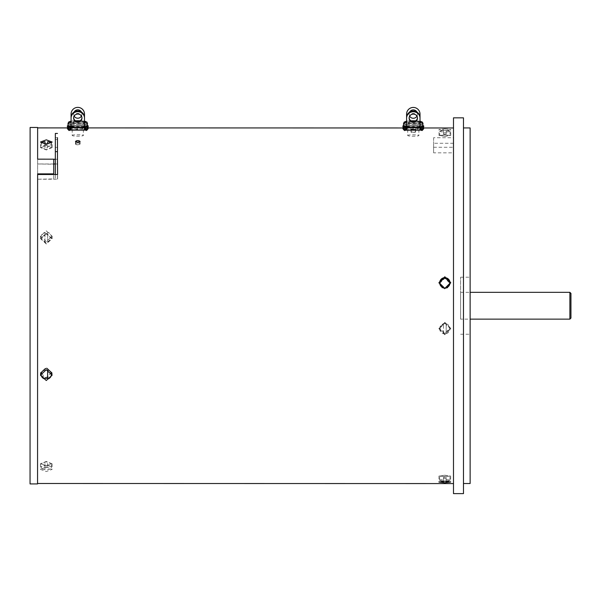 <?xml version="1.0" encoding="UTF-8"?>
<svg xmlns="http://www.w3.org/2000/svg" width="601" height="601" viewBox="0 0 601 601"><rect width="100%" height="100%" fill="white"/><g stroke="black" fill="none" stroke-linecap="round" stroke-linejoin="round"><path stroke-width="0.45" stroke-dasharray="3 2.25" d="M53.722 178.933L53.722 174.5L53.722 178.933L37.615 179.218L37.623 174.5L37.615 178.925M53.729 163.983L37.623 163.975L53.729 164.223L53.729 159.175M57.591 159.265L57.591 179.218L37.615 179.218M57.486 163.983L55.337 163.983M55.345 137.682L57.486 137.682L57.486 164.561L55.337 164.561L55.345 133.445M57.478 178.535L57.486 174.5L57.478 178.535L55.337 178.527L55.337 164.561M57.591 179.218L57.591 174.5M37.623 159.265L53.729 159.265M55.337 159.265L57.486 159.265M37.562 483.489L37.63 127.9L37.562 483.489M453.492 483.572L453.492 137.712L453.492 152.827L433.591 152.827L433.591 137.712L453.492 137.712L453.492 127.975M433.591 147.275L453.492 147.283L453.492 328.98M410.603 130.192L407.718 129.485C407.373 128.644 419.228 128.644 418.882 129.493L415.997 130.192M407.718 129.485L407.718 135.45C407.373 136.487 419.228 136.487 418.882 135.45L418.882 135.45C419.228 134.609 407.373 134.609 407.718 135.45M418.882 129.493L418.882 135.45M75.087 130.132L72.203 129.425C71.857 128.584 83.712 128.584 83.366 129.425L80.481 130.132M72.203 129.425L72.203 135.39C71.857 136.427 83.712 136.427 83.366 135.39L83.366 135.39C83.712 134.549 71.857 134.541 72.203 135.39M83.366 129.425L83.366 135.39M411.234 129.485L413.3 129.223C410.325 129.388 410.325 129.591 413.3 129.808C416.283 129.591 416.283 129.388 413.3 129.2C410.325 129.388 410.325 129.591 413.3 129.808C416.283 129.591 416.283 129.388 413.3 129.2L415.366 129.485L411.234 129.485L411.234 132.152L415.366 132.152L411.234 132.152M444.868 128.824L450.72 129.493L444.868 130.357L439.015 129.493L444.868 128.824M46.315 230.882L52.159 236.231L46.307 241.647L40.462 236.223L46.315 230.882M444.838 323.165L450.682 328.98L444.83 334.765L438.985 328.98L444.838 323.165M46.269 466.985L52.122 469.358L46.269 471.56L40.417 469.358L46.269 466.985M453.492 117.841L453.492 493.624M453.492 152.827L453.492 147.283M463.476 117.841L463.476 493.624M470.132 127.938L470.132 483.527M460.614 305.736L460.621 277.211L460.614 305.736M460.614 319.139L460.621 292.326L460.614 319.139L470.132 319.139M460.621 292.326L470.132 292.326M569.876 319.139L569.876 292.326M570.95 318.064L570.95 293.401M453.492 143.263L433.591 143.256L433.591 152.827M433.591 137.712L433.591 143.256M444.8 475.226L438.948 476.082L444.8 476.751L450.652 476.082L444.8 475.226M444.8 476.683L439.647 476.082L444.8 475.338L449.954 476.082L444.8 476.683M439.759 480.372A5.154 0.676 180 0 1 439.647 480.237A5.154 0.676 180 0 1 443.463 479.583L443.463 477.352A5.154 0.676 0 0 1 444.8 477.329A5.154 0.676 0 0 1 446.145 477.352L446.145 478.651A5.154 0.676 0 0 1 444.8 478.674A5.154 0.676 0 0 1 443.463 478.651L443.463 480.883A5.154 0.676 180 0 1 439.759 480.372A9.586 9.586 0 0 0 441.788 481.318M446.145 479.59A5.154 0.676 0 0 1 449.954 480.237A5.154 0.676 0 0 1 449.841 480.379A5.154 0.676 0 0 1 446.145 480.883L446.145 477.352M446.145 480.883L446.145 478.651M443.463 477.352L443.463 478.651M443.463 479.583L443.463 480.883M444.83 333.983L438.985 328.191L444.838 322.376L450.682 328.191L444.83 333.983M444.838 323.075L439.684 328.191L444.838 333.292L449.991 328.191L444.838 323.075M439.684 328.739A5.154 5.108 180 0 0 443.493 333.675L443.493 333.375A5.154 5.108 -0 0 0 446.175 333.375L446.175 323.511A5.154 5.108 -0 0 0 443.493 323.511L443.493 323.804A5.154 5.108 180 0 0 439.684 328.739L439.684 328.191M446.175 333.675A5.154 5.108 -0 0 0 446.175 323.804L446.175 333.375M443.493 333.375L443.493 323.511M443.493 333.675L443.493 323.804M51.986 373.995L52.129 372.823L46.277 367.391L40.425 372.815L40.567 373.987M41.281 375.61L46.277 378.164L51.28 375.61M51.431 372.823L46.277 377.533L44.94 377.368L41.123 372.815M41.131 372.597L46.277 368.045L51.431 372.597M44.94 368.991L44.94 369.893L44.94 368.991A5.154 4.74 0 0 1 46.277 368.834A5.154 4.74 0 0 1 47.622 368.991L47.622 379.036M48.057 370.006A5.154 4.74 0 0 0 47.622 369.878L47.622 368.991M44.94 369.878L44.94 369.893A5.154 4.74 180 0 0 44.504 370.006M46.269 466.023L40.417 463.822L46.269 461.448L52.122 463.829L46.269 466.023M46.269 461.741L41.116 463.822L46.269 465.767L51.423 463.829L46.269 461.741M41.116 467.676A5.154 2.013 180 0 0 42.423 469.02A5.154 2.013 180 0 0 44.925 469.621L44.925 467.548A5.154 2.013 0 0 0 46.269 467.616A5.154 2.013 0 0 0 47.607 467.548L47.607 463.664A5.154 2.013 0 0 0 46.269 463.589A5.154 2.013 0 0 0 44.925 463.656L44.925 465.737A5.154 2.013 180 0 0 41.116 467.676L41.116 463.822M47.607 469.621A5.154 2.013 0 0 0 50.108 469.02A5.154 2.013 0 0 0 51.423 467.683A5.154 2.013 0 0 0 47.607 465.737L47.607 467.548M47.607 465.737L47.607 463.664M44.925 467.548L44.925 463.656M44.925 469.621L44.925 465.737M413.3 132.453L415.607 132.152L413.3 131.852L410.994 132.152L413.3 132.453M444.868 136.322L439.015 135.458L444.868 134.789L450.72 135.458L444.868 136.322M444.868 134.857L439.714 135.458L444.868 136.202L450.021 135.458L444.868 134.857M439.714 131.303A5.154 0.676 0 0 0 443.523 131.957L443.523 134.188A5.154 0.676 180 0 0 444.868 134.211A5.154 0.676 180 0 0 446.205 134.188L446.205 132.889A5.154 0.676 180 0 0 444.868 132.866A5.154 0.676 180 0 0 443.523 132.889L443.523 130.657A5.154 0.676 0 0 0 439.827 131.161A5.154 0.676 0 0 0 439.714 131.303L439.714 135.458M446.212 131.957A5.154 0.676 180 0 0 450.021 131.303A5.154 0.676 180 0 0 449.909 131.168A5.154 0.676 180 0 0 446.212 130.657L446.205 134.188M446.212 130.657L446.205 132.889M443.523 134.188L443.523 132.889M443.523 131.957L443.523 130.657M438.993 282.958L444.83 289.164L450.675 282.958M447.392 287.789L444.838 288.465L442.276 287.789M439.684 283.349L444.838 278.248L449.991 283.349M46.322 145.374L40.47 147.568L46.322 149.95L52.174 147.568L46.322 145.374M46.322 149.657L41.168 147.568L46.322 145.63L51.476 147.568L46.322 149.657M47.667 141.768A5.154 2.013 180 0 1 50.168 142.377M51.333 143.241A5.154 2.013 180 0 1 51.476 143.714A5.154 2.013 180 0 1 47.667 145.66L47.667 147.733A5.154 2.013 180 0 1 46.322 147.801A5.154 2.013 180 0 1 44.977 147.733L44.977 145.66A5.154 2.013 0 0 1 41.168 143.714L41.168 147.568M44.977 147.733L44.977 141.768A5.154 2.013 0 0 0 42.476 142.377M41.311 143.241A5.154 2.013 0 0 0 41.168 143.714M47.667 145.66L47.667 147.733M44.977 144.345L44.977 145.66M46.307 243.998L40.462 238.574L46.315 233.226L52.159 238.574L46.307 243.998M46.315 233.864L41.161 238.574L46.315 243.352L51.468 238.574L46.315 233.864M41.161 236.937A5.154 4.74 0 0 0 44.97 241.519L44.97 242.398A5.154 4.74 180 0 0 46.315 242.564A5.154 4.74 180 0 0 47.652 242.398L47.652 233.241A5.154 4.74 180 0 0 46.315 233.075A5.154 4.74 180 0 0 44.97 233.241L44.97 232.362A5.154 4.74 0 0 0 41.161 236.937L41.161 238.574M47.652 241.519A5.154 4.74 180 0 0 51.468 236.944A5.154 4.74 180 0 0 47.652 232.362L47.652 242.398M47.652 232.362L47.652 233.241M44.97 242.398L44.97 233.241M44.97 241.519L44.97 232.362M77.784 143.038A2.306 0.886 180 0 1 80.091 143.917A2.306 0.886 180 0 1 77.784 144.803A2.306 0.886 180 0 1 75.471 143.917A2.306 0.886 180 0 1 77.784 143.038M77.784 144.713A2.066 0.789 0 0 0 79.85 143.917A2.066 0.789 0 0 0 77.784 143.128A2.066 0.789 180 0 0 75.711 143.917A2.066 0.789 180 0 0 77.784 144.713M30.05 483.918L30.118 127.465M55.337 174.5L55.337 178.527M55.337 140.379L55.337 147.365L55.337 140.379M71.046 130.026L71.444 129.763L68.439 129.035L68.041 129.275L68.987 130.5M68.041 129.275L67.628 128.471L68.424 129.576L70.392 130.071M71.001 129.951L70.753 129.478M71.076 127.592L70.242 128.516M68.424 129.576L67.35 128.366M67.628 128.471L67.237 127.697M67.748 129.185L68.439 129.035L68.439 126.939M84.816 129.959L87.821 129.192L87.821 127.75L84.125 127.735L84.816 127.75L84.493 123.641L71.076 123.641L70.753 127.75L71.444 127.735L67.748 127.75L67.748 129.042L67.748 127.247L68.424 128.051L67.56 126.819M68.401 127.773L87.175 127.773M71.444 129.763L70.753 129.951L71.444 129.763L71.444 127.697L70.753 127.893M84.493 130.132L84.493 127.9L82.052 127.893L84.493 127.435M77.784 127.728L71.076 128.186L77.784 129.478L84.493 128.186L77.784 127.728L77.784 125.579L71.076 126.06L77.784 127.404L84.493 126.06L77.784 125.579L87.017 126.06L80.617 127.893L77.784 127.975L74.952 127.893L68.552 126.06L77.784 125.564M85.177 130.071L87.145 129.576L86.582 130.5M87.13 126.939L87.528 129.283L87.145 129.576L88.339 127.697M85.327 128.516L84.125 127.697L84.523 130.034M87.145 129.576L88.219 128.374M84.568 129.959L84.816 129.478M84.501 117.443L84.493 127.9M71.279 125.579L68.311 125.624L71.444 125.586L70.242 126.105L71.046 127.9L71.444 125.586L70.753 125.601L73.638 125.601L68.018 126.06M68.439 127.773L68.041 127.923L68.439 125.624L67.748 125.601L67.748 127.75M71.076 127.435L75.14 127.983L82.052 127.893M87.558 126.06L84.29 125.579L71.076 125.601L71.076 121.154L75.538 120.763M87.13 127.773L87.528 127.923L87.13 125.632L81.931 125.601L84.493 125.601L84.493 117.36M84.29 125.579L87.821 125.601L87.821 127.75M84.816 127.75L84.816 125.601M84.493 127.75L71.076 127.75L84.493 127.75L84.493 125.601M84.523 127.908L84.125 125.586L87.656 127.142L88.219 126.526L86.251 126.556L85.177 128.051L86.582 128.644L87.145 128.058L84.523 127.908L85.327 126.112M87.821 129.042L87.821 127.247L87.145 128.058L88.016 126.819M86.582 128.644L87.656 127.142M87.13 125.632L88.339 126.082M87.528 129.283L87.941 128.479M71.076 114.175L71.076 123.641L84.493 123.641L84.501 114.175A6.709 6.701 0 0 0 77.792 107.474A6.709 6.701 180 0 0 71.076 114.145M74.133 112.079A4.184 4.184 0 0 0 77.784 118.307A4.184 4.184 0 0 0 81.443 112.079M74.058 112.124A4.184 4.184 0 0 0 74.141 116.083M81.436 116.083A4.184 4.184 0 0 0 81.518 112.124M71.076 127.75L71.076 125.601M70.753 127.75L70.753 125.601M71.046 127.9L68.424 128.051L68.987 128.637L67.913 127.134L69.318 126.556L67.35 126.526L67.913 127.134M70.242 126.105L69.318 126.556L70.392 128.051L68.987 128.637M68.439 125.624L67.237 126.075M84.493 126.488L71.076 126.48L71.076 117.443M73.615 117.713A4.184 3.997 0 0 1 77.784 113.401A4.184 3.997 0 0 1 81.961 117.721M406.561 130.086L406.96 129.824L403.955 129.095L403.556 129.343L404.503 130.56M403.556 129.343L403.143 128.539L403.94 129.636L405.908 130.132M406.524 130.011L406.268 129.538M406.592 127.652L405.758 128.576M403.94 129.636L402.865 128.426M403.143 128.539L402.753 127.758M403.263 129.245L403.955 129.095L403.955 126.999M420.332 130.019L423.337 129.253L423.337 127.81L419.641 127.795L420.332 127.81L420.009 123.708L406.592 123.701L406.268 127.81L406.96 127.795L403.263 127.81L403.263 129.102L403.263 127.307L403.94 128.118L403.076 126.879M403.917 127.833L422.691 127.833M406.96 129.824L406.268 130.011L406.96 129.824L406.96 127.758L406.268 127.953M420.009 130.192L420.009 127.96L420.843 126.172L423.172 127.202L423.735 126.586L421.767 126.623L420.692 128.111L422.097 128.704L422.661 128.118L417.567 127.96L420.009 127.495M413.3 127.788L406.592 128.246L413.3 129.546L420.009 128.253L413.3 127.788L413.3 125.647L406.592 126.12L413.3 127.465L420.009 126.12L413.3 125.647L422.533 126.12L416.132 127.96L410.468 127.953L404.067 126.12L413.3 125.632M420.692 130.132L422.661 129.636L422.097 130.56M422.646 126.999L423.051 129.343L422.661 129.636L423.855 127.758M420.843 128.576L419.641 127.758L420.039 130.094M422.661 129.636L423.735 128.434M420.084 130.019L420.332 129.538M406.794 125.639L403.827 125.684L406.96 125.647L405.758 126.165L406.561 127.968L406.96 125.647L406.268 125.662L409.153 125.662L403.534 126.12M403.955 127.833L403.556 127.983L403.955 125.684L403.263 125.662L403.263 127.81M406.592 127.495L417.567 127.96M423.074 126.12L419.806 125.647L406.592 125.662L406.592 121.214L411.054 120.824M417.567 125.662L420.009 125.662L417.567 125.662M422.646 127.833L423.051 127.983L422.646 125.692L423.337 125.669L423.337 127.81M419.806 125.647L422.773 125.692L419.641 125.647L420.843 126.172M420.332 127.81L420.332 125.662M420.009 127.81L406.592 127.81L420.009 127.81L420.009 125.662M423.337 129.102L423.337 127.307L422.661 128.118L423.532 126.886M422.097 128.704L423.172 127.202M422.646 125.692L423.855 126.142M423.051 129.343L423.457 128.539M420.016 114.235A6.709 6.701 0 0 0 413.308 107.534A6.709 6.701 180 0 0 406.592 114.213L406.592 123.701L420.009 123.708L420.016 114.145M409.649 112.139A4.184 4.184 0 0 0 413.3 118.367A4.184 4.184 0 0 0 416.959 112.139M409.574 112.184A4.184 4.184 0 0 0 409.657 116.143M416.951 116.143A4.184 4.184 0 0 0 417.034 112.184M406.592 127.81L406.592 125.662M406.268 127.81L406.268 125.662M406.561 127.968L403.94 128.118L404.503 128.697L403.429 127.194L404.834 126.616L402.865 126.586L403.429 127.194M405.758 126.165L404.834 126.616L405.908 128.111L404.503 128.697M403.955 125.684L402.753 126.142M420.009 126.548L406.592 126.541L406.592 117.503M409.131 117.781A4.184 3.997 0 0 1 413.3 113.461A4.184 3.997 0 0 1 417.477 117.781M84.493 129.959L71.076 129.951M73.517 127.893L71.076 127.893M84.493 124.324A9.774 1.277 0 0 1 77.784 124.67A9.774 1.277 180 0 1 71.076 124.324M68.018 123.393A9.774 1.277 180 0 1 77.784 122.123A9.774 1.277 0 0 1 87.558 123.4M71.076 122.409A8.159 1.067 180 0 0 77.784 122.867A8.159 1.067 0 0 0 84.493 122.409M84.493 121.199A8.159 1.067 0 0 0 80.016 120.778M71.076 121.192A8.159 1.067 180 0 1 75.561 120.778M77.784 129.478L77.784 127.404M80.617 127.893L74.952 127.893M77.784 124.602A9.233 1.202 0 0 0 87.017 123.4A9.233 1.202 0 0 0 77.784 122.191A9.233 1.202 180 0 0 68.552 123.393A9.233 1.202 180 0 0 77.784 124.602M87.017 126.06L87.017 123.4L85.8 122.018L77.784 121.259A8.159 1.067 0 0 1 85.943 122.334A8.159 1.067 0 0 1 77.784 123.4A8.159 1.067 180 0 1 69.626 122.334A8.159 1.067 180 0 1 77.784 121.267C66.516 122.003 69.859 121.83 68.552 123.393L68.552 126.06M420.009 130.019L406.592 130.011M409.033 127.953L406.592 127.953M420.009 124.384A9.774 1.277 0 0 1 413.3 124.738A9.774 1.277 180 0 1 406.592 124.384M403.534 123.46A9.774 1.277 180 0 1 413.3 122.183A9.774 1.277 0 0 1 423.074 123.46M406.592 122.469A8.159 1.067 180 0 0 413.3 122.927A8.159 1.067 0 0 0 420.009 122.469M420.016 121.259A8.159 1.067 0 0 0 415.531 120.839M406.592 121.252A8.159 1.067 180 0 1 411.076 120.839M413.3 129.546L413.3 127.465M416.132 127.96L410.468 127.953M413.3 124.662A9.233 1.202 0 0 0 422.533 123.46A9.233 1.202 0 0 0 413.3 122.251A9.233 1.202 180 0 0 404.067 123.46A9.233 1.202 180 0 0 413.3 124.662M422.533 126.12L422.533 123.46L421.316 122.078L413.3 121.319A8.159 1.067 0 0 1 421.459 122.394A8.159 1.067 0 0 1 413.3 123.46A8.159 1.067 180 0 1 405.142 122.394A8.159 1.067 180 0 1 413.3 121.327C402.031 122.063 405.375 121.89 404.067 123.46L404.067 126.12M67.267 127.908L88.309 127.908M402.783 127.968L423.825 127.968M460.614 334.254L470.132 334.254M460.621 277.211L470.132 277.211M438.948 476.082L438.948 482.047M450.652 476.082L450.652 482.047M449.954 480.237L449.954 476.082M439.647 480.237L439.647 476.082M447.82 481.318A9.586 9.586 0 0 0 449.841 480.379M438.985 328.191L438.985 328.98M450.682 328.191L450.682 328.98M449.991 328.739L449.991 328.191M40.425 372.815L40.425 375.167M52.129 372.823L52.129 375.167M40.417 463.822L40.417 469.358M52.122 463.829L52.122 469.358M51.423 467.683L51.423 463.829M47.607 469.734A9.586 9.586 0 0 0 50.108 469.02M42.423 469.02A9.586 9.586 0 0 0 44.925 469.734M415.607 129.493L415.607 132.152M410.994 129.485L410.994 132.152M415.366 129.485L415.366 132.152M439.015 135.458L439.015 129.493M450.72 135.458L450.72 129.493M450.021 131.303L450.021 135.458M449.909 131.168A9.586 9.586 0 0 0 446.212 129.824M443.523 129.824A9.586 9.586 0 0 0 439.827 131.161M438.985 283.349L438.985 282.56M450.682 283.349L450.682 282.56M40.47 147.568L40.47 142.031M52.174 147.568L52.174 142.039M51.476 143.714L51.476 147.568M40.462 238.574L40.462 236.223M52.159 238.574L52.159 236.231M51.468 236.944L51.468 238.574M80.091 141.438L80.091 143.917M75.471 141.438L75.471 143.917M79.85 141.836L79.85 143.917M75.711 141.836L75.711 143.917M55.337 147.365L57.486 147.365M55.345 139.53L57.486 139.53M87.769 127.164L88.174 126.443M67.8 127.164L67.395 126.443M71.076 127.983L75.14 127.983M80.429 127.983L84.493 127.983M73.6 118.036L73.6 117.39M81.976 118.044L81.976 117.398M84.493 121.154L80.038 120.763M71.076 128.186L71.076 126.06M84.493 128.186L84.493 126.06M72.112 125.579L83.456 125.579M423.284 127.224L423.69 126.503M403.316 127.224L402.91 126.503M406.592 128.043L410.656 128.043M415.945 128.043L420.009 128.051M409.116 118.104L409.116 117.458M417.492 118.104L417.492 117.458M420.016 121.222L415.554 120.824M406.592 128.246L406.592 126.12M420.009 128.253L420.009 126.12M407.628 125.639L418.972 125.647"/><path stroke-width="0.9" d="M37.623 159.167L37.63 127.472L37.623 159.167L53.729 159.175L53.722 174.5L53.729 164.223M55.337 163.983L53.729 163.983M57.486 164.561L57.486 137.682M57.486 159.265L57.591 174.5L37.623 174.5L37.562 483.925L37.623 174.5M53.729 159.265L55.337 159.265M415.997 130.192L410.603 130.192M80.481 130.132L75.087 130.132M444.83 288.375L450.682 282.56L444.838 276.776L438.985 282.56L444.83 288.375M46.322 144.413L52.174 142.039L46.322 139.838L40.47 142.031L46.322 144.413M77.784 142.339L75.471 141.438L77.784 140.574L80.091 141.438L77.784 142.339M444.8 482.716L450.652 482.047L444.8 481.183L438.948 482.047L444.8 482.716M46.277 380.516L52.129 375.167L46.277 369.743L40.425 375.167L46.277 380.516M453.492 305.736L453.492 117.841L463.476 117.841L463.476 493.624L453.492 493.624L453.492 305.736M463.476 483.527L470.132 483.527L470.132 127.938L463.476 127.938M470.132 292.326L569.876 292.326L569.876 319.139L470.132 319.139M569.876 319.139L570.95 318.064L570.95 293.401L569.876 292.326M446.145 481.213L446.145 481.717L446.145 481.213M443.463 481.213L443.463 481.717L443.463 481.213M40.567 373.987L41.281 375.61M51.28 375.61L51.986 373.995M44.504 370.006A5.154 4.74 180 0 0 41.123 374.453L41.131 372.597M51.431 372.597L51.431 374.453A5.154 4.74 0 0 1 47.622 379.036L47.622 369.893M48.057 370.006A5.154 4.74 0 0 1 51.431 374.453M47.622 378.157A5.154 4.74 0 0 1 46.277 378.314A5.154 4.74 0 0 1 44.94 378.157L44.94 379.036A5.154 4.74 180 0 1 41.123 374.453M44.94 379.036L44.94 378.157M450.675 282.958L444.838 277.557L438.993 282.958M442.276 287.789L439.684 282.801A5.154 5.108 -0 0 0 443.493 287.736L443.493 288.029A5.154 5.108 180 0 0 446.175 288.029L446.175 287.736A5.154 5.108 180 0 0 449.991 282.801L447.392 287.789M439.684 282.801A5.154 5.108 -0 0 1 443.493 277.865L443.493 278.165A5.154 5.108 180 0 1 446.175 278.165M446.175 277.865A5.154 5.108 180 0 1 449.991 282.801M44.977 143.849A5.154 2.013 180 0 1 46.322 143.774A5.154 2.013 180 0 1 47.667 143.849L47.667 141.663L47.667 143.849M47.667 141.663A9.586 9.586 0 0 1 50.168 142.377A5.154 2.013 180 0 1 51.333 143.241M44.977 144.345L44.977 141.663A9.586 9.586 0 0 0 42.476 142.377A5.154 2.013 0 0 0 41.311 143.241M75.711 141.438A2.066 0.789 180 0 0 77.784 142.234A2.066 0.789 0 0 0 79.85 141.438A2.066 0.789 0 0 0 77.784 140.649A2.066 0.789 180 0 0 75.711 141.438L75.711 141.836M37.63 127.472L30.118 127.465L30.11 131.566L30.05 483.918L37.562 483.925M37.623 173.869L53.722 173.877M57.486 133.445L55.345 133.445L55.337 174.5M57.486 140.379L57.486 147.365L57.486 140.379M70.392 130.071L69.318 128.915L67.913 129.32L67.35 128.366L69.318 128.915L70.242 128.516L71.046 130.026L68.987 130.5L67.913 129.32M71.076 130.132L84.493 130.132L84.493 127.127L71.076 127.127L70.753 129.951L71.444 129.763L71.001 129.951M70.753 128.043L70.242 128.516M67.35 128.366L67.237 127.697L68.439 126.939L71.444 127.697L70.753 127.893L71.076 129.951M68.439 126.939L67.748 127.096L67.748 125.601L68.439 125.624L67.237 126.075L67.56 126.819M67.748 129.185L68.439 129.035M87.13 129.035L87.821 129.042M87.821 127.247L87.13 126.939L84.125 127.697L84.816 127.9L84.493 129.959M84.125 129.763L85.177 130.071L86.251 128.915L88.219 128.374L87.656 129.328L85.327 128.516L84.568 129.959M87.656 129.328L86.582 130.5L85.177 130.071M84.816 128.043L85.327 128.516M71.076 126.48L71.076 127.893M70.753 129.951L70.753 127.893M71.076 124.324A9.774 1.277 180 0 1 68.018 123.393L68.018 126.06L71.076 127.435M84.493 127.435L87.558 126.06L87.062 122.168L84.493 121.154M87.821 127.096L87.821 125.601L87.13 125.632L88.339 126.082L88.016 126.819M87.528 127.923L88.174 126.443M87.13 126.939L88.339 127.697L88.219 128.374M68.018 123.393L68.694 121.995L71.076 121.154L71.076 114.175A6.709 6.701 180 0 1 71.076 114.145L71.076 114.077A6.709 6.701 180 0 1 77.792 107.376A6.709 6.701 0 0 1 84.501 114.085L84.493 117.36M81.443 112.079A4.184 4.184 0 0 0 74.133 112.079M81.518 112.124A4.184 4.184 0 0 0 74.058 112.124M74.141 116.083A4.184 4.184 0 0 0 81.436 116.083M68.041 127.923L67.395 126.443M71.076 127.127L71.076 117.443A6.709 6.401 180 0 1 77.792 111.042A6.709 6.401 0 0 1 84.501 117.443L84.501 118.089L84.501 117.443M81.961 117.721A4.184 3.997 0 0 1 73.615 117.713M84.493 127.127L84.501 118.089A6.709 6.401 0 0 0 77.792 111.688A6.709 6.401 180 0 0 71.076 118.089M77.784 122.033A4.184 3.997 0 0 1 73.6 118.036A4.184 3.997 0 0 1 77.784 114.047A4.184 3.997 0 0 1 81.976 118.044A4.184 3.997 0 0 1 77.784 122.033M405.908 130.132L404.834 128.975L403.429 129.388L402.865 128.426L404.834 128.975L405.758 128.576L406.561 130.086L404.503 130.56L403.429 129.388M406.592 130.192L420.009 130.192L420.009 127.194L406.592 127.187L406.268 130.011L406.96 129.824L406.524 130.011M406.268 128.103L405.758 128.576M402.865 128.426L402.753 127.758L403.955 126.999L406.96 127.758L406.268 127.953L406.592 130.011M403.955 126.999L403.263 127.157L403.263 125.662L403.955 125.684L402.753 126.142L403.076 126.879M403.263 129.245L403.955 129.095M422.646 129.095L423.337 129.102M423.337 127.307L422.646 126.999L419.641 127.758L420.332 127.96L420.009 130.019M419.641 129.824L420.692 130.132L421.767 128.982L423.735 128.434L423.172 129.388L420.843 128.576L420.084 130.019M423.172 129.388L422.097 130.56L420.692 130.132M420.332 128.103L420.843 128.576M406.592 126.541L406.592 127.953M406.268 130.011L406.268 127.953M406.592 124.384A9.774 1.277 180 0 1 403.534 123.46L403.534 126.12L406.592 127.495M420.009 127.495L423.074 126.12L422.578 122.228L420.016 121.222M423.337 127.164L423.337 125.669L422.646 125.692L423.855 126.142L423.532 126.886M423.051 127.983L423.69 126.503M422.646 126.999L423.855 127.758L423.735 128.434M403.534 123.46L404.21 122.056L406.592 121.214L406.592 114.235A6.709 6.701 180 0 1 406.592 114.213L406.592 114.145A6.709 6.701 180 0 1 413.308 107.436A6.709 6.701 0 0 1 420.016 114.145L420.016 117.42M416.959 112.139A4.184 4.184 0 0 0 409.649 112.139M417.034 112.184A4.184 4.184 0 0 0 409.574 112.184M409.657 116.143A4.184 4.184 0 0 0 416.951 116.143M403.556 127.983L402.91 126.503M406.592 127.187L406.592 117.503A6.709 6.401 180 0 1 413.308 111.11A6.709 6.401 0 0 1 420.016 117.511L420.016 118.157L420.016 117.511M417.477 117.781A4.184 3.997 0 0 1 409.131 117.781M420.009 127.194L420.016 118.157A6.709 6.401 0 0 0 413.308 111.756A6.709 6.401 180 0 0 406.592 118.149M413.3 122.093A4.184 3.997 0 0 1 409.116 118.104A4.184 3.997 0 0 1 413.3 114.107A4.184 3.997 0 0 1 417.492 118.104A4.184 3.997 0 0 1 413.3 122.093M55.337 151.647L57.486 151.647M84.493 124.324A9.774 1.277 0 0 0 87.558 123.4M84.493 122.409A8.159 1.067 0 0 0 84.493 121.199M80.016 120.778A8.159 1.067 0 0 0 77.784 120.733L75.538 120.763M71.076 122.409A8.159 1.067 180 0 1 71.076 121.192M75.561 120.778A8.159 1.067 180 0 1 77.784 120.733L80.038 120.763M420.009 124.384A9.774 1.277 0 0 0 423.074 123.46M420.009 122.469A8.159 1.067 0 0 0 420.016 121.259M415.531 120.839A8.159 1.067 0 0 0 413.3 120.793L411.054 120.824M406.592 122.469A8.159 1.067 180 0 1 406.592 121.252M411.076 120.839A8.159 1.067 180 0 1 413.3 120.793L415.554 120.824M37.63 127.9L67.267 127.908M88.309 127.908L402.783 127.968M423.825 127.968L453.492 127.975M37.562 483.489L453.492 483.572M446.145 481.717A9.586 9.586 0 0 0 447.82 481.318M441.788 481.318A9.586 9.586 0 0 0 443.463 481.717M79.85 141.438L79.85 141.836"/></g></svg>
